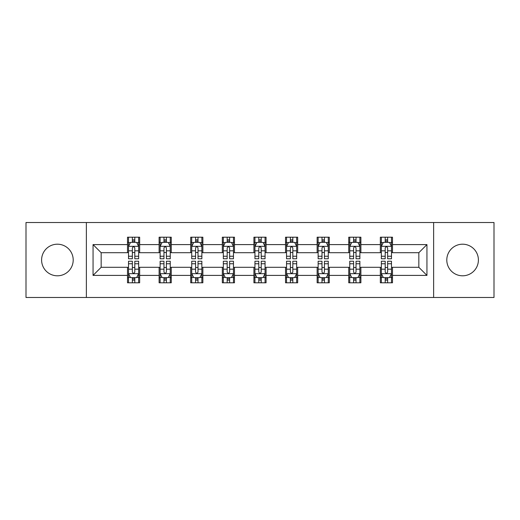 <?xml version="1.0" encoding="UTF-8"?>
<svg xmlns="http://www.w3.org/2000/svg" width="520" height="520" viewBox="0 0 520 520"><rect width="100%" height="100%" fill="white"/><g stroke="black" fill="none" stroke-linecap="round" stroke-linejoin="round"><path stroke-width="0.78" d="M462.599 244.198A15.801 15.801 0 0 0 446.797 260A15.801 15.801 0 0 0 462.599 275.802A15.801 15.801 0 0 0 478.4 260A15.801 15.801 0 0 0 462.599 244.198M57.402 244.198A15.801 15.801 0 0 0 41.6 260A15.801 15.801 0 0 0 57.402 275.802A15.801 15.801 0 0 0 73.203 260A15.801 15.801 0 0 0 57.402 244.198M433.628 297.479L494 297.479L494 222.521L433.628 222.521L433.628 297.479L86.372 297.479L86.372 222.521L26 222.521L26 297.479L86.372 297.479M433.628 222.521L86.372 222.521M392.496 244.602L392.496 237.211L380.341 237.211L380.341 244.602L360.893 244.602L360.893 237.211L348.738 237.211L348.738 244.602L329.29 244.602L329.29 237.211L317.135 237.211L317.135 244.602L297.681 244.602L297.681 237.211L285.526 237.211L285.526 244.602L266.078 244.602L266.078 237.211L253.922 237.211L253.922 244.602L234.475 244.602L234.475 237.211L222.319 237.211L222.319 244.602L202.865 244.602L202.865 237.211L190.71 237.211L190.71 244.602L171.262 244.602L171.262 237.211L159.107 237.211L159.107 244.602L139.659 244.602L139.659 237.211L127.504 237.211L127.504 244.602L93.06 244.602L93.06 275.399L101.166 267.293L127.504 267.293L127.504 282.789L139.659 282.789L139.659 267.293L159.107 267.293L159.107 282.789L171.262 282.789L171.262 267.293L190.71 267.293L190.71 282.789L202.865 282.789L202.865 267.293L222.319 267.293L222.319 282.789L234.475 282.789L234.475 267.293L253.922 267.293L253.922 282.789L266.078 282.789L266.078 267.293L285.526 267.293L285.526 282.789L297.681 282.789L297.681 267.293L317.135 267.293L317.135 282.789L329.29 282.789L329.29 267.293L348.738 267.293L348.738 282.789L360.893 282.789L360.893 267.293L380.341 267.293L380.341 282.789L392.496 282.789L392.496 267.293L418.834 267.293L418.834 252.707L392.496 252.707L392.496 244.602L426.94 244.602L426.94 275.399L392.496 275.399M380.341 275.399L360.893 275.399M348.738 275.399L329.29 275.399M317.135 275.399L297.681 275.399M285.526 275.399L266.078 275.399M253.922 275.399L234.475 275.399M222.319 275.399L202.865 275.399M190.71 275.399L171.262 275.399M159.107 275.399L139.659 275.399M127.504 275.399L93.06 275.399M380.341 244.602L380.341 252.707L360.893 252.707L360.893 244.602M348.738 244.602L348.738 252.707L329.29 252.707L329.29 244.602M317.135 244.602L317.135 252.707L297.681 252.707L297.681 244.602M285.526 244.602L285.526 252.707L266.078 252.707L266.078 244.602M253.922 244.602L253.922 252.707L234.475 252.707L234.475 244.602M222.319 244.602L222.319 252.707L202.865 252.707L202.865 244.602M190.71 244.602L190.71 252.707L171.262 252.707L171.262 244.602M159.107 244.602L159.107 252.707L139.659 252.707L139.659 244.602M127.504 244.602L127.504 252.707L101.166 252.707L93.06 244.602M101.166 252.707L101.166 267.293M426.94 275.399L418.834 267.293M418.834 252.707L426.94 244.602M127.504 242.275L128.512 242.275M132.366 242.275L134.797 242.275M138.645 242.275L139.659 242.275M127.504 252.506L128.512 252.506M132.366 252.506L134.797 252.506M138.645 252.506L139.659 252.506M127.504 267.495L128.512 267.495M132.366 267.495L134.797 267.495M138.645 267.495L139.659 267.495M127.504 277.726L128.512 277.726M132.366 277.726L134.797 277.726M138.645 277.726L139.659 277.726M159.107 267.495L160.121 267.495M163.969 267.495L166.4 267.495M170.248 267.495L171.262 267.495M159.107 277.726L160.121 277.726M163.969 277.726L166.4 277.726M170.248 277.726L171.262 277.726M159.107 242.275L160.121 242.275M163.969 242.275L166.4 242.275M170.248 242.275L171.262 242.275M159.107 252.506L160.121 252.506M163.969 252.506L166.4 252.506M170.248 252.506L171.262 252.506M190.71 267.495L191.724 267.495M195.572 267.495L198.003 267.495M201.858 267.495L202.865 267.495M190.71 277.726L191.724 277.726M195.572 277.726L198.003 277.726M201.858 277.726L202.865 277.726M190.71 242.275L191.724 242.275M195.572 242.275L198.003 242.275M201.858 242.275L202.865 242.275M190.71 252.506L191.724 252.506M195.572 252.506L198.003 252.506M201.858 252.506L202.865 252.506M222.319 267.495L223.327 267.495M227.181 267.495L229.613 267.495M233.461 267.495L234.475 267.495M222.319 277.726L223.327 277.726M227.181 277.726L229.613 277.726M233.461 277.726L234.475 277.726M222.319 242.275L223.327 242.275M227.181 242.275L229.613 242.275M233.461 242.275L234.475 242.275M222.319 252.506L223.327 252.506M227.181 252.506L229.613 252.506M233.461 252.506L234.475 252.506M253.922 267.495L254.936 267.495M258.784 267.495L261.216 267.495M265.064 267.495L266.078 267.495M253.922 277.726L254.936 277.726M258.784 277.726L261.216 277.726M265.064 277.726L266.078 277.726M253.922 242.275L254.936 242.275M258.784 242.275L261.216 242.275M265.064 242.275L266.078 242.275M253.922 252.506L254.936 252.506M258.784 252.506L261.216 252.506M265.064 252.506L266.078 252.506M285.526 267.495L286.539 267.495M290.387 267.495L292.819 267.495M296.673 267.495L297.681 267.495M285.526 277.726L286.539 277.726M290.387 277.726L292.819 277.726M296.673 277.726L297.681 277.726M285.526 242.275L286.539 242.275M290.387 242.275L292.819 242.275M296.673 242.275L297.681 242.275M285.526 252.506L286.539 252.506M290.387 252.506L292.819 252.506M296.673 252.506L297.681 252.506M317.135 267.495L318.142 267.495M321.997 267.495L324.428 267.495M328.276 267.495L329.29 267.495M317.135 277.726L318.142 277.726M321.997 277.726L324.428 277.726M328.276 277.726L329.29 277.726M317.135 242.275L318.142 242.275M321.997 242.275L324.428 242.275M328.276 242.275L329.29 242.275M317.135 252.506L318.142 252.506M321.997 252.506L324.428 252.506M328.276 252.506L329.29 252.506M348.738 267.495L349.752 267.495M353.6 267.495L356.031 267.495M359.879 267.495L360.893 267.495M348.738 277.726L349.752 277.726M353.6 277.726L356.031 277.726M359.879 277.726L360.893 277.726M348.738 242.275L349.752 242.275M353.6 242.275L356.031 242.275M359.879 242.275L360.893 242.275M348.738 252.506L349.752 252.506M353.6 252.506L356.031 252.506M359.879 252.506L360.893 252.506M380.341 267.495L381.355 267.495M385.203 267.495L387.634 267.495M391.488 267.495L392.496 267.495M380.341 277.726L381.355 277.726M385.203 277.726L387.634 277.726M391.488 277.726L392.496 277.726M380.341 242.275L381.355 242.275M385.203 242.275L387.634 242.275M391.488 242.275L392.496 242.275M380.341 252.506L381.355 252.506M385.203 252.506L387.634 252.506M391.488 252.506L392.496 252.506M134.797 239.844L132.366 239.844M138.645 256.243L134.797 256.243L134.797 258.784L138.645 258.784L138.645 246.428L136.617 242.372L130.54 242.372L128.512 246.428L128.512 258.784L132.366 258.784L132.366 256.243L128.512 256.243M128.512 246.428L128.512 237.211M138.645 246.428L138.645 237.211M132.366 242.372L132.366 237.211M134.797 237.211L134.797 242.372M134.797 256.243L134.797 247.942C133.984 246.383 133.172 246.383 132.366 247.942L132.366 256.243M132.366 280.156L134.797 280.156M128.512 263.757L132.366 263.757L132.366 261.216L128.512 261.216L128.512 273.572L130.54 277.628L136.617 277.628L138.645 273.572L138.645 261.216L134.797 261.216L134.797 263.757L138.645 263.757M138.645 273.572L138.645 282.789M128.512 273.572L128.512 282.789M134.797 277.628L134.797 282.789M132.366 282.789L132.366 277.628M132.366 263.757L132.366 272.058C133.172 273.618 133.984 273.618 134.797 272.058L134.797 263.757M166.4 239.844L163.969 239.844M170.248 256.243L166.4 256.243L166.4 258.784L170.248 258.784L170.248 246.428L168.227 242.372L162.142 242.372L160.121 246.428L160.121 258.784L163.969 258.784L163.969 256.243L160.121 256.243M160.121 246.428L160.121 237.211M170.248 246.428L170.248 237.211M163.969 242.372L163.969 237.211M166.4 237.211L166.4 242.372M166.4 256.243L166.4 247.942C165.588 246.383 164.781 246.383 163.969 247.942L163.969 256.243M198.003 239.844L195.572 239.844M201.858 256.243L198.003 256.243L198.003 258.784L201.858 258.784L201.858 246.428L199.83 242.372L193.752 242.372L191.724 246.428L191.724 258.784L195.572 258.784L195.572 256.243L191.724 256.243M191.724 246.428L191.724 237.211M201.858 246.428L201.858 237.211M195.572 242.372L195.572 237.211M198.003 237.211L198.003 242.372M198.003 256.243L198.003 247.942C197.197 246.383 196.385 246.383 195.572 247.942L195.572 256.243M163.969 280.156L166.4 280.156M160.121 263.757L163.969 263.757L163.969 261.216L160.121 261.216L160.121 273.572L162.142 277.628L168.227 277.628L170.248 273.572L170.248 261.216L166.4 261.216L166.4 263.757L170.248 263.757M170.248 273.572L170.248 282.789M160.121 273.572L160.121 282.789M166.4 277.628L166.4 282.789M163.969 282.789L163.969 277.628M163.969 263.757L163.969 272.058C164.775 273.618 165.588 273.618 166.4 272.058L166.4 263.757M195.572 280.156L198.003 280.156M191.724 263.757L195.572 263.757L195.572 261.216L191.724 261.216L191.724 273.572L193.752 277.628L199.83 277.628L201.858 273.572L201.858 261.216L198.003 261.216L198.003 263.757L201.858 263.757M201.858 273.572L201.858 282.789M191.724 273.572L191.724 282.789M198.003 277.628L198.003 282.789M195.572 282.789L195.572 277.628M195.572 263.757L195.572 272.058C196.385 273.618 197.191 273.618 198.003 272.058L198.003 263.757M229.613 239.844L227.181 239.844M233.461 256.243L229.613 256.243L229.613 258.784L233.461 258.784L233.461 246.428L231.433 242.372L225.355 242.372L223.327 246.428L223.327 258.784L227.181 258.784L227.181 256.243L223.327 256.243M223.327 246.428L223.327 237.211M233.461 246.428L233.461 237.211M227.181 242.372L227.181 237.211M229.613 237.211L229.613 242.372M229.613 256.243L229.613 247.942C228.8 246.383 227.988 246.383 227.181 247.942L227.181 256.243M261.216 239.844L258.784 239.844M265.064 256.243L261.216 256.243L261.216 258.784L265.064 258.784L265.064 246.428L263.042 242.372L256.958 242.372L254.936 246.428L254.936 258.784L258.784 258.784L258.784 256.243L254.936 256.243M254.936 246.428L254.936 237.211M265.064 246.428L265.064 237.211M258.784 242.372L258.784 237.211M261.216 237.211L261.216 242.372M261.216 256.243L261.216 247.942C260.409 246.383 259.597 246.383 258.784 247.942L258.784 256.243M292.819 239.844L290.387 239.844M296.673 256.243L292.819 256.243L292.819 258.784L296.673 258.784L296.673 246.428L294.645 242.372L288.567 242.372L286.539 246.428L286.539 258.784L290.387 258.784L290.387 256.243L286.539 256.243M286.539 246.428L286.539 237.211M296.673 246.428L296.673 237.211M290.387 242.372L290.387 237.211M292.819 237.211L292.819 242.372M292.819 256.243L292.819 247.942C292.012 246.383 291.2 246.383 290.387 247.942L290.387 256.243M227.181 280.156L229.613 280.156M223.327 263.757L227.181 263.757L227.181 261.216L223.327 261.216L223.327 273.572L225.355 277.628L231.433 277.628L233.461 273.572L233.461 261.216L229.613 261.216L229.613 263.757L233.461 263.757M233.461 273.572L233.461 282.789M223.327 273.572L223.327 282.789M229.613 277.628L229.613 282.789M227.181 282.789L227.181 277.628M227.181 263.757L227.181 272.058C227.988 273.618 228.8 273.618 229.613 272.058L229.613 263.757M258.784 280.156L261.216 280.156M254.936 263.757L258.784 263.757L258.784 261.216L254.936 261.216L254.936 273.572L256.958 277.628L263.042 277.628L265.064 273.572L265.064 261.216L261.216 261.216L261.216 263.757L265.064 263.757M265.064 273.572L265.064 282.789M254.936 273.572L254.936 282.789M261.216 277.628L261.216 282.789M258.784 282.789L258.784 277.628M258.784 263.757L258.784 272.058C259.591 273.618 260.403 273.618 261.216 272.058L261.216 263.757M290.387 280.156L292.819 280.156M286.539 263.757L290.387 263.757L290.387 261.216L286.539 261.216L286.539 273.572L288.567 277.628L294.645 277.628L296.673 273.572L296.673 261.216L292.819 261.216L292.819 263.757L296.673 263.757M296.673 273.572L296.673 282.789M286.539 273.572L286.539 282.789M292.819 277.628L292.819 282.789M290.387 282.789L290.387 277.628M290.387 263.757L290.387 272.058C291.2 273.618 292.012 273.618 292.819 272.058L292.819 263.757M321.997 280.156L324.428 280.156M318.142 263.757L321.997 263.757L321.997 261.216L318.142 261.216L318.142 273.572L320.171 277.628L326.248 277.628L328.276 273.572L328.276 261.216L324.428 261.216L324.428 263.757L328.276 263.757M328.276 273.572L328.276 282.789M318.142 273.572L318.142 282.789M324.428 277.628L324.428 282.789M321.997 282.789L321.997 277.628M321.997 263.757L321.997 272.058C322.803 273.618 323.615 273.618 324.428 272.058L324.428 263.757M353.6 280.156L356.031 280.156M349.752 263.757L353.6 263.757L353.6 261.216L349.752 261.216L349.752 273.572L351.774 277.628L357.857 277.628L359.879 273.572L359.879 261.216L356.031 261.216L356.031 263.757L359.879 263.757M359.879 273.572L359.879 282.789M349.752 273.572L349.752 282.789M356.031 277.628L356.031 282.789M353.6 282.789L353.6 277.628M353.6 263.757L353.6 272.058C354.413 273.618 355.219 273.618 356.031 272.058L356.031 263.757M324.428 239.844L321.997 239.844M328.276 256.243L324.428 256.243L324.428 258.784L328.276 258.784L328.276 246.428L326.248 242.372L320.171 242.372L318.142 246.428L318.142 258.784L321.997 258.784L321.997 256.243L318.142 256.243M318.142 246.428L318.142 237.211M328.276 246.428L328.276 237.211M321.997 242.372L321.997 237.211M324.428 237.211L324.428 242.372M324.428 256.243L324.428 247.942C323.615 246.383 322.81 246.383 321.997 247.942L321.997 256.243M356.031 239.844L353.6 239.844M359.879 256.243L356.031 256.243L356.031 258.784L359.879 258.784L359.879 246.428L357.857 242.372L351.774 242.372L349.752 246.428L349.752 258.784L353.6 258.784L353.6 256.243L349.752 256.243M349.752 246.428L349.752 237.211M359.879 246.428L359.879 237.211M353.6 242.372L353.6 237.211M356.031 237.211L356.031 242.372M356.031 256.243L356.031 247.942C355.225 246.383 354.413 246.383 353.6 247.942L353.6 256.243M387.634 239.844L385.203 239.844M391.488 256.243L387.634 256.243L387.634 258.784L391.488 258.784L391.488 246.428L389.46 242.372L383.383 242.372L381.355 246.428L381.355 258.784L385.203 258.784L385.203 256.243L381.355 256.243M381.355 246.428L381.355 237.211M391.488 246.428L391.488 237.211M385.203 242.372L385.203 237.211M387.634 237.211L387.634 242.372M387.634 256.243L387.634 247.942C386.828 246.383 386.016 246.383 385.203 247.942L385.203 256.243M385.203 280.156L387.634 280.156M381.355 263.757L385.203 263.757L385.203 261.216L381.355 261.216L381.355 273.572L383.383 277.628L389.46 277.628L391.488 273.572L391.488 261.216L387.634 261.216L387.634 263.757L391.488 263.757M391.488 273.572L391.488 282.789M381.355 273.572L381.355 282.789M387.634 277.628L387.634 282.789M385.203 282.789L385.203 277.628M385.203 263.757L385.203 272.058C386.016 273.618 386.828 273.618 387.634 272.058L387.634 263.757M138.593 246.324L128.564 246.324M128.512 242.619L130.416 242.619M136.74 242.619L138.645 242.619M132.366 250.816L128.512 250.816M138.645 250.816L134.797 250.816M134.797 241.131L132.366 241.131M128.564 273.676L138.593 273.676M138.645 277.381L136.74 277.381M130.416 277.381L128.512 277.381M134.797 269.185L138.645 269.185M128.512 269.185L132.366 269.185M132.366 278.87L134.797 278.87M170.196 246.324L160.173 246.324M160.121 242.619L162.026 242.619M168.344 242.619L170.248 242.619M163.969 250.816L160.121 250.816M170.248 250.816L166.4 250.816M166.4 241.131L163.969 241.131M201.806 246.324L191.776 246.324M191.724 242.619L193.629 242.619M199.953 242.619L201.858 242.619M195.572 250.816L191.724 250.816M201.858 250.816L198.003 250.816M198.003 241.131L195.572 241.131M160.173 273.676L170.196 273.676M170.248 277.381L168.344 277.381M162.026 277.381L160.121 277.381M166.4 269.185L170.248 269.185M160.121 269.185L163.969 269.185M163.969 278.87L166.4 278.87M191.776 273.676L201.806 273.676M201.858 277.381L199.953 277.381M193.629 277.381L191.724 277.381M198.003 269.185L201.858 269.185M191.724 269.185L195.572 269.185M195.572 278.87L198.003 278.87M233.409 246.324L223.379 246.324M223.327 242.619L225.232 242.619M231.556 242.619L233.461 242.619M227.181 250.816L223.327 250.816M233.461 250.816L229.613 250.816M229.613 241.131L227.181 241.131M265.012 246.324L254.989 246.324M254.936 242.619L256.841 242.619M263.159 242.619L265.064 242.619M258.784 250.816L254.936 250.816M265.064 250.816L261.216 250.816M261.216 241.131L258.784 241.131M296.621 246.324L286.592 246.324M286.539 242.619L288.444 242.619M294.769 242.619L296.673 242.619M290.387 250.816L286.539 250.816M296.673 250.816L292.819 250.816M292.819 241.131L290.387 241.131M223.379 273.676L233.409 273.676M233.461 277.381L231.556 277.381M225.232 277.381L223.327 277.381M229.613 269.185L233.461 269.185M223.327 269.185L227.181 269.185M227.181 278.87L229.613 278.87M254.989 273.676L265.012 273.676M265.064 277.381L263.159 277.381M256.841 277.381L254.936 277.381M261.216 269.185L265.064 269.185M254.936 269.185L258.784 269.185M258.784 278.87L261.216 278.87M286.592 273.676L296.621 273.676M296.673 277.381L294.769 277.381M288.444 277.381L286.539 277.381M292.819 269.185L296.673 269.185M286.539 269.185L290.387 269.185M290.387 278.87L292.819 278.87M318.195 273.676L328.224 273.676M328.276 277.381L326.372 277.381M320.047 277.381L318.142 277.381M324.428 269.185L328.276 269.185M318.142 269.185L321.997 269.185M321.997 278.87L324.428 278.87M349.804 273.676L359.827 273.676M359.879 277.381L357.975 277.381M351.656 277.381L349.752 277.381M356.031 269.185L359.879 269.185M349.752 269.185L353.6 269.185M353.6 278.87L356.031 278.87M328.224 246.324L318.195 246.324M318.142 242.619L320.047 242.619M326.372 242.619L328.276 242.619M321.997 250.816L318.142 250.816M328.276 250.816L324.428 250.816M324.428 241.131L321.997 241.131M359.827 246.324L349.804 246.324M349.752 242.619L351.656 242.619M357.975 242.619L359.879 242.619M353.6 250.816L349.752 250.816M359.879 250.816L356.031 250.816M356.031 241.131L353.6 241.131M391.437 246.324L381.407 246.324M381.355 242.619L383.26 242.619M389.584 242.619L391.488 242.619M385.203 250.816L381.355 250.816M391.488 250.816L387.634 250.816M387.634 241.131L385.203 241.131M381.407 273.676L391.437 273.676M391.488 277.381L389.584 277.381M383.26 277.381L381.355 277.381M387.634 269.185L391.488 269.185M381.355 269.185L385.203 269.185M385.203 278.87L387.634 278.87"/></g></svg>
